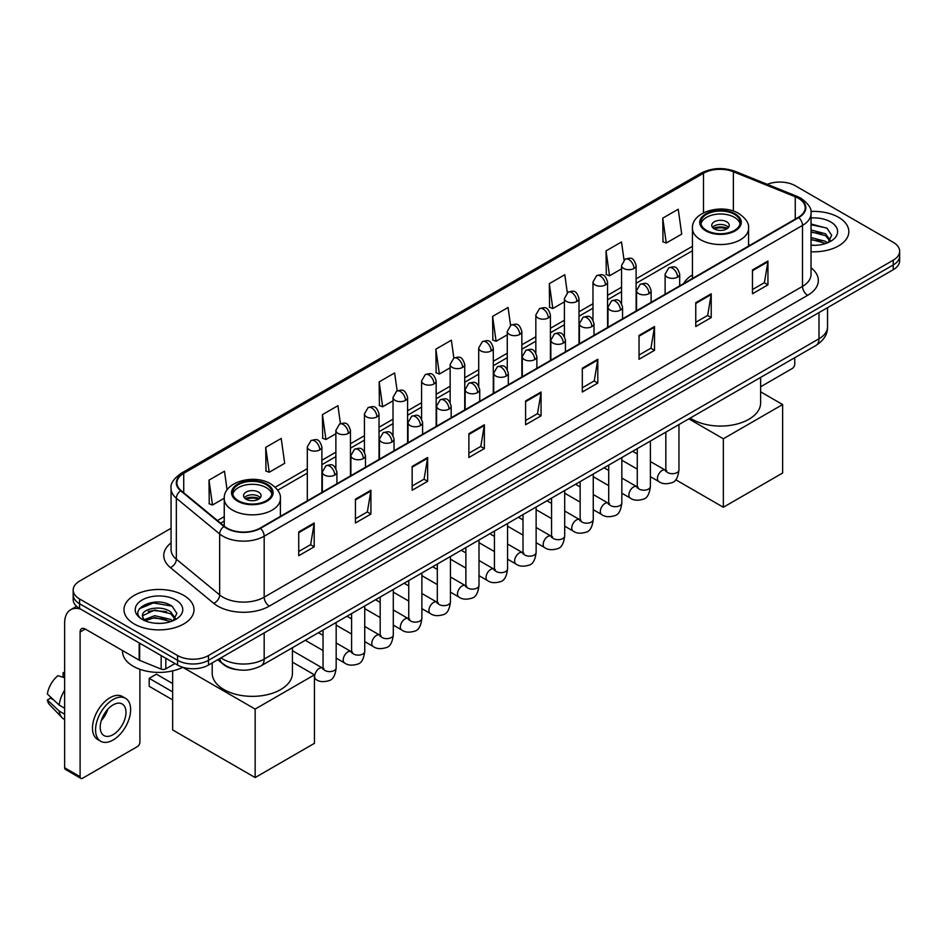 <?xml version="1.0" encoding="UTF-8"?>
<svg xmlns="http://www.w3.org/2000/svg" width="947" height="947" viewBox="0 0 947 947"><rect width="100%" height="100%" fill="white"/><g stroke="black" fill="none" stroke-linecap="round" stroke-linejoin="round"><path stroke-width="1.42" d="M692.435 274.926A38.649 22.314 0 0 0 683.639 283.555M237.413 669.718A21.876 12.631 180 0 1 223.575 664.557L217.727 659.728M171.064 528.284L79.584 581.103A21.876 12.631 0 0 0 73.179 590.04L73.179 599.558A21.876 12.631 0 0 0 79.584 608.495L177.551 665.054A21.876 12.631 0 0 0 208.494 665.054L893.246 269.717A21.876 12.631 0 0 0 899.65 260.78L899.65 256.021A21.876 12.631 0 0 1 893.246 264.947A21.876 12.631 0 0 0 899.65 256.021L899.65 251.263A21.876 12.631 0 0 0 893.246 242.325L795.279 185.766A21.876 12.631 0 0 0 767.295 184.334M73.179 590.04A21.876 12.631 0 0 0 79.584 598.966L177.551 655.525A21.876 12.631 0 0 0 208.494 655.525L208.494 660.296L893.246 264.947L208.494 660.296A21.876 12.631 0 0 1 177.551 660.296A21.876 12.631 0 0 0 208.494 660.296L208.494 665.054M79.584 598.966L79.584 603.724L177.551 660.296L79.584 603.724A21.876 12.631 0 0 1 73.179 594.799A21.876 12.631 0 0 0 79.584 603.724L79.584 608.495M838.58 217.325A35.003 20.207 0 0 0 810.892 211.477A35.003 20.207 0 0 1 838.58 217.325A35.003 20.207 0 0 1 848.843 231.613A35.003 20.207 0 0 0 838.58 217.325M183.742 595.391A35.003 20.207 0 0 0 145.601 591.011A35.003 20.207 0 0 0 123.986 609.679A35.003 20.207 0 0 0 134.237 623.966A35.003 20.207 0 0 0 172.39 628.346A35.003 20.207 0 0 0 193.993 609.679A35.003 20.207 0 0 0 183.742 595.391A35.003 20.207 0 0 0 145.601 591.011A35.003 20.207 0 0 0 123.986 609.679A35.003 20.207 0 0 0 134.237 623.966A35.003 20.207 0 0 0 172.39 628.346A35.003 20.207 0 0 0 193.993 609.679A35.003 20.207 0 0 0 183.742 595.391M798.368 198.266A23.332 13.471 180 0 1 805.199 207.795A23.332 13.471 180 0 1 798.368 217.325L260.058 528.118A23.332 13.471 180 0 1 224.439 526.319L181.114 490.593A23.332 13.471 180 0 1 176.9 482.863A23.332 13.471 180 0 1 183.73 473.346L703.503 173.254A23.332 13.471 180 0 1 733.38 171.75L795.255 196.763A23.332 13.471 180 0 1 798.368 198.266M798.783 198.03A23.924 13.814 0 0 0 795.587 196.479L733.724 171.466A23.924 13.814 0 0 0 703.088 173.017L183.316 473.098A23.924 13.814 0 0 0 180.64 490.783L223.965 526.508A23.924 13.814 0 0 0 260.461 528.355L798.783 217.561A23.924 13.814 0 0 0 798.783 198.03M298.731 531.93L298.731 555.735L314.191 546.81L314.191 522.993L298.731 531.93M298.731 551.509L310.64 544.632L314.132 523.786A5.836 3.374 -120 0 0 314.191 522.993M310.533 544.691L314.191 546.81M355.445 499.176L355.445 522.993L370.916 514.067L370.916 490.25L355.445 499.176M355.445 518.767L367.353 511.889L370.845 491.043A5.836 3.374 -120 0 0 370.916 490.25M367.258 511.948L370.916 514.067M412.158 466.433L412.158 490.25L427.63 481.313L427.63 457.496L412.158 466.433M412.158 486.024L424.078 479.146L427.571 458.289A5.836 3.374 -120 0 0 427.63 457.496M423.972 479.206L427.63 481.313M468.883 433.69L468.883 457.496L484.355 448.57L484.355 424.753L468.883 433.69M468.883 453.27L480.792 446.392L484.284 425.546A5.836 3.374 -120 0 0 484.355 424.753M480.697 446.463L484.355 448.57M752.474 269.954L752.474 293.771L767.946 284.834L767.946 261.017L752.474 269.954M752.474 289.545L764.395 282.668L767.887 261.81A5.836 3.374 -120 0 0 767.946 261.017M764.288 282.727L767.946 284.834M695.761 302.697L695.761 326.514L711.221 317.588L711.221 293.771L695.761 302.697M695.761 322.288L707.669 315.41L711.161 294.564A5.836 3.374 -120 0 0 711.221 293.771M707.563 315.469L711.221 317.588M639.036 335.451L639.036 359.256L654.507 350.331L654.507 326.514L639.036 335.451M639.036 355.042L650.956 348.153L654.448 327.307A5.836 3.374 -120 0 0 654.507 326.514M650.849 348.224L654.507 350.331M582.322 368.194L582.322 392.011L597.794 383.073L597.794 359.256L582.322 368.194M582.322 387.785L594.231 380.907L597.723 360.049A5.836 3.374 -120 0 0 597.794 359.256M594.124 380.966L597.794 383.073M525.597 400.936L525.597 424.753L541.068 415.828L541.068 392.011L525.597 400.936M525.597 420.527L537.517 413.65L541.009 392.804A5.836 3.374 -120 0 0 541.068 392.011M537.411 413.709L541.068 415.828M811.034 251.748A35.003 20.207 0 0 0 848.843 231.613A35.003 20.207 0 0 1 811.034 251.748M208.494 655.525L893.246 260.188A21.876 12.631 0 0 0 899.65 251.263M340.435 423.652L337.913 405.707L322.442 414.632L322.69 438.307M265.728 447.375L269.22 472.257L284.692 463.332L281.2 438.449L265.728 447.375L265.977 471.05M227.102 489.93L224.475 471.192L209.003 480.129L209.251 503.792M510.575 325.354L508.066 307.467L492.606 316.393L492.854 340.068M567.3 292.647L564.791 274.713L549.319 283.65L549.568 307.313M624.037 259.987L621.504 241.97L606.044 250.896L606.293 274.571M662.758 218.153L666.25 243.036L681.722 234.11L678.23 209.228L662.758 218.153L663.007 241.828M397.148 390.851L394.627 372.952L379.167 381.89L379.416 405.553M453.862 358.084L451.352 340.21L435.88 349.135L436.129 372.81M435.88 349.135L439.372 374.029L450.145 367.803M439.372 374.029L435.88 372.716M492.606 316.393L496.098 341.275L507.272 334.824M496.098 341.275L492.606 339.973M549.319 283.65L552.811 308.533L564.4 301.833M552.811 308.533L549.319 307.23M606.044 250.896L609.537 275.79L621.54 268.853M609.537 275.79L606.044 274.476M666.25 243.036L662.758 241.734M379.167 381.89L382.659 406.772L393.017 400.794M382.659 406.772L379.167 405.47M322.442 414.632L325.934 439.515L335.877 433.773M325.934 439.515L322.442 438.212M269.22 472.257L265.728 470.955M209.003 480.129L212.495 505.011L224.25 498.229M212.495 505.011L209.003 503.709M811.034 245.084L815.379 245.309M811.034 237.519L825.488 241.331L827.418 242.87M811.034 239.413L825.831 243.462M811.034 229.967L825.488 233.767L830.223 240.313M811.034 231.849L825.488 235.661L829.844 240.798M811.034 245.237A23.77 13.72 0 0 0 830.649 241.319A23.77 13.72 0 0 0 830.649 221.906A23.77 13.72 0 0 0 811.034 217.976M827.974 242.645L831.703 235.33L826.991 228.227L811.034 223.989M811.034 224.723L826.672 228.014M811.034 232.275L821.404 233.578M811.034 239.84L821.404 241.142M760.619 386.778L792.177 368.549A3.646 2.107 120 0 0 794.758 364.086L794.758 357.706M734.434 214.342A19.686 11.364 0 0 0 712.973 211.879A19.686 11.364 0 0 0 700.816 222.379A19.686 11.364 0 0 0 706.58 230.417A19.686 11.364 0 0 0 728.042 232.879A19.686 11.364 0 0 0 740.199 222.379A19.686 11.364 0 0 0 734.434 214.342M740.021 223.871A19.686 11.364 0 0 0 734.434 217.325A19.686 11.364 0 0 0 714.18 214.59A19.686 11.364 0 0 0 700.993 223.871M690.197 418.065A40.105 23.154 0 0 0 692.15 419.284A40.105 23.154 0 0 0 735.855 424.303A40.105 23.154 0 0 0 760.619 402.901L760.619 377.415M726.692 221.787A8.748 5.055 0 0 0 717.163 220.687A8.748 5.055 0 0 0 711.753 225.362A8.748 5.055 0 0 0 714.322 228.925A8.748 5.055 0 0 0 723.851 230.026A8.748 5.055 0 0 0 729.261 225.362A8.748 5.055 0 0 0 726.692 221.787M728.48 227.446A8.748 5.055 0 0 0 726.692 225.954A8.748 5.055 0 0 0 712.535 227.446M713.434 228.334A11.672 6.736 180 0 1 727.059 228.12L727.059 228.701M714.393 228.973A10.204 5.895 180 0 1 726.018 228.724L727.059 228.12M725.84 229.363L726.018 228.724M723.342 507.249L723.342 438.781L782.636 404.547L782.636 473.015L723.342 507.249L675.696 479.738M723.342 438.781L688.836 418.858M760.619 391.821L782.636 404.547M266.237 484.651A19.686 11.364 0 0 0 244.788 482.189A19.686 11.364 0 0 0 232.631 492.689A19.686 11.364 0 0 0 238.395 500.726A19.686 11.364 0 0 0 259.857 503.188A19.686 11.364 0 0 0 272.002 492.689A19.686 11.364 0 0 0 266.237 484.651M271.836 494.18A19.686 11.364 0 0 0 266.237 487.622A19.686 11.364 0 0 0 245.995 484.9A19.686 11.364 0 0 0 232.796 494.18M212.211 662.9L212.211 673.21A40.105 23.154 0 0 0 223.965 689.582A40.105 23.154 0 0 0 267.67 694.601A40.105 23.154 0 0 0 292.422 673.21L292.422 647.724M258.507 492.097A8.748 5.055 0 0 0 248.966 490.996A8.748 5.055 0 0 0 243.568 495.66A8.748 5.055 0 0 0 246.137 499.235A8.748 5.055 0 0 0 255.666 500.336A8.748 5.055 0 0 0 261.064 495.66A8.748 5.055 0 0 0 258.507 492.097M260.295 497.743A8.748 5.055 0 0 0 258.507 496.264A8.748 5.055 0 0 0 244.35 497.743M245.249 498.643A11.672 6.736 180 0 1 258.874 498.43L258.874 499.01M246.208 499.282A10.204 5.895 180 0 1 257.821 499.033L258.874 498.43M257.655 499.673L257.821 499.033M172.65 699.857L149.188 686.315L149.188 678.336L172.65 691.878M255.157 777.558L255.157 709.078L314.451 674.844L314.451 743.324L255.157 777.558L172.65 729.924L172.65 670.878M255.157 709.078L182.795 667.304M292.422 662.131L314.451 674.844M149.188 678.336L156.409 674.169L172.65 683.545M165.82 658.283L165.82 668.854L174.97 663.563M80.673 609.122A29.168 16.845 -120 0 0 70.67 609.726A29.168 16.845 -120 0 0 64.633 623.079L64.633 767.757L80.104 776.694L80.104 632.004A7.292 4.214 60 0 1 81.608 628.666A7.292 4.214 60 0 1 85.254 629.033L139.173 660.166L139.173 642.895M80.104 776.694A3.646 2.107 120 0 0 80.85 778.363L65.39 769.426A3.646 2.107 -60 0 1 64.633 767.757M80.85 778.363A3.646 2.107 120 0 0 82.673 778.185L137.339 746.627A3.646 2.107 120 0 0 139.907 742.164L139.907 669.304M165.82 668.854A3.646 2.107 180 0 1 161.156 669.091L139.659 660.39A3.646 2.107 180 0 1 139.173 660.166M113.095 734.659A18.23 10.524 120 0 0 125.004 718.595A18.23 10.524 120 0 0 122.21 703.988A18.23 10.524 120 0 0 113.095 704.888A18.23 10.524 120 0 0 101.187 720.951A18.23 10.524 120 0 0 103.981 735.559A18.23 10.524 120 0 0 113.095 734.659M101.317 720.525A18.23 10.524 120 0 0 107.863 709.196M64.633 673.199L63.082 672.725L63.082 676.383L64.633 677.283M125.501 698.294L122.4 696.519A24.788 14.312 120 0 0 110.006 697.738A24.788 14.312 120 0 0 93.812 719.59A24.788 14.312 120 0 0 97.612 739.453L100.702 741.241A24.788 14.312 120 0 0 113.095 740.009A24.788 14.312 120 0 0 129.301 718.169A24.788 14.312 120 0 0 125.501 698.294A24.788 14.312 120 0 0 113.095 699.525A24.788 14.312 120 0 0 96.902 721.377A24.788 14.312 120 0 0 100.702 741.241M64.633 690.245A24.066 13.897 120 0 0 59.152 705.065L47.35 694.021A18.964 10.95 120 0 1 57.933 675.708L64.633 677.732M64.633 708.238L59.152 705.065M53.73 699.999L50.522 698.152L47.35 699.975L59.152 711.019L64.633 714.192M59.152 711.019A24.066 13.897 120 0 0 62.123 717.743A24.066 13.897 120 0 0 63.946 719.175L64.633 719.578M64.633 672.299A18.964 10.95 120 0 0 63.082 672.725M47.35 699.975A18.964 10.95 120 0 0 49.587 704.698L62.123 717.743M122.53 650.553L122.53 651.358A36.46 21.047 0 0 0 133.207 666.25A36.46 21.047 0 0 0 182.818 667.292M155.036 623.221L160.54 623.375M144.11 619.729L154.728 615.68L170.649 619.397L172.567 620.948M145.092 620.747L154.728 617.574L170.993 621.528M144.275 620.463L142.571 616.473A16.478 9.517 0 0 0 145.234 620.877M175.373 618.379L170.649 611.845C160.753 604.458 140.393 609.016 142.571 616.473L142.512 615.739M142.618 616.698L143.068 615.479L154.728 610.01L170.649 613.727L175.006 618.876M173.135 620.711L176.864 613.407L172.153 606.305C155.474 594.314 125.833 610.117 142.95 619.8L143.79 620.321M175.799 599.972A23.77 13.72 0 0 0 142.18 599.972A23.77 13.72 0 0 0 142.18 619.385A23.77 13.72 0 0 0 175.799 619.385A23.77 13.72 0 0 0 175.799 599.972M139.469 608.684L153.426 602.955L171.821 606.092M148.194 611.466L153.426 610.519L166.565 611.644M148.194 619.03L153.426 618.083L166.565 619.208M220.971 657.845A29.168 16.845 0 0 0 222.924 659.1A29.168 16.845 0 0 0 264.177 659.1L818.989 338.777A29.168 16.845 0 0 0 827.536 326.869C827.749 334.113 823.89 340.304 815.971 345.454L261.159 665.777A14.584 8.416 60 0 0 264.177 659.1L264.177 632.904M818.989 312.581L818.989 338.777A14.584 8.416 60 0 1 815.971 345.454M219.787 658.532A14.584 9.754 129.5 0 0 222.332 663.279L217.905 659.621M893.246 269.717L893.246 260.188M177.551 665.054L177.551 655.525M811.034 267.8A36.46 21.047 180 0 1 807.649 295.322L269.339 606.116A7.292 4.214 60 0 1 264.177 597.178L802.488 286.385A29.168 16.845 0 0 0 811.034 274.476L811.034 213.513A29.168 16.845 180 0 1 802.488 225.422A7.292 4.214 -120 0 0 798.783 217.561M269.339 606.116A36.46 21.047 180 0 1 217.774 606.116A36.46 21.047 180 0 1 213.691 603.298L170.365 567.584A36.46 21.047 180 0 1 171.064 542.88M222.924 597.178A29.168 16.845 0 0 0 264.177 597.178L264.177 536.215A29.168 16.845 180 0 1 219.657 533.966L176.343 498.24A29.168 16.845 180 0 1 171.064 488.581L171.064 549.556A29.168 16.845 0 0 0 176.343 559.215L219.657 594.929A29.168 16.845 0 0 0 222.924 597.178M811.034 213.513C812.005 208.956 808.655 203.877 800.984 198.266L797.149 196.408A7.292 3.409 112 0 0 795.587 196.479M797.149 196.408L735.274 171.395C723.2 167.122 711.742 167.737 700.887 173.254A7.292 4.214 60 0 1 703.088 173.017M183.316 473.098A7.292 4.214 -120 0 0 181.114 473.334C173.55 478.78 170.2 483.858 171.064 488.581M180.64 490.783A7.292 4.877 129.5 0 0 176.343 498.24L176.343 559.215A7.292 4.877 -50.5 0 1 170.365 567.584M735.274 171.395A7.292 3.409 112 0 0 733.724 171.466M223.965 526.508A7.292 4.877 129.5 0 0 219.657 533.966L219.657 594.929A7.292 4.877 -50.5 0 1 213.691 603.298M260.461 528.355A7.292 4.214 60 0 1 264.177 536.215L802.488 225.422L802.488 286.385A7.292 4.214 60 0 0 807.649 295.322M183.73 473.346L183.73 492.748M795.255 196.763L795.255 219.124M733.38 171.75L733.38 211.086M750.095 245.19L748.58 244.575M703.503 173.254L703.503 212.815M692.435 246.327L636.124 278.844M621.54 287.261L607.56 295.334M592.976 303.75L578.996 311.823M564.4 320.252L550.42 328.313M535.836 336.741L521.856 344.815M507.272 353.231L493.292 361.304M478.709 369.721L464.728 377.794M450.145 386.21L436.165 394.283M421.581 402.712L407.601 410.785M393.017 419.201L379.025 427.275M364.441 435.691L350.461 443.764M335.877 452.181L321.897 460.254M307.313 468.682L275.198 487.22M224.25 516.636L217.455 520.554M525.597 401.694L541.009 392.804M582.322 368.951L597.723 360.049M639.036 336.197L654.448 327.307M695.761 303.454L711.161 294.564M752.474 270.712L767.887 261.81M468.883 434.436L484.284 425.546M412.158 467.191L427.571 458.289M355.445 499.933L370.845 491.043M298.731 532.676L314.132 523.786M705.811 230.867A20.787 12.003 0 0 0 735.203 230.867A20.787 12.003 0 0 0 735.203 213.892A20.787 12.003 0 0 0 705.811 213.892A20.787 12.003 0 0 0 705.811 230.867M748.58 246.066L748.58 228.334A28.079 16.206 180 0 1 731.25 243.308A28.079 16.206 180 0 1 700.662 239.792A28.079 16.206 180 0 1 692.435 228.334L692.435 278.477M237.626 501.176A20.787 12.003 0 0 0 267.018 501.176A20.787 12.003 0 0 0 267.018 484.201A20.787 12.003 0 0 0 237.626 484.201A20.787 12.003 0 0 0 237.626 501.176M280.395 516.375L280.395 498.643A28.079 16.206 180 0 1 263.065 513.617A28.079 16.206 180 0 1 232.465 510.102A28.079 16.206 180 0 1 224.25 498.643L224.25 526.153M677.555 277.128A7.292 4.214 0 0 0 679.697 274.145C676.738 264.793 673.862 266.663 668.76 267.835A7.292 4.214 60 0 1 672.406 268.19A7.292 4.214 -120 0 1 677.555 277.128A7.292 4.214 0 0 1 667.244 277.128A7.292 4.214 0 0 1 665.114 274.145L668.76 267.835M650.4 476.696L658.804 481.55A6.558 3.788 -60 0 1 657.798 476.294A6.558 3.788 -60 0 1 662.083 470.517A6.558 3.788 -60 0 1 662.379 470.351A6.558 3.788 -60 0 1 665.374 470.185L650.4 461.544M666.215 470.848L665.623 471.334L665.836 469.913A6.558 3.788 -0 0 0 667.753 472.6A6.558 3.788 -0 0 0 676.738 472.754A6.558 3.788 -0 0 0 678.963 469.913C678.064 477.537 675.708 481.798 671.885 482.686C666.392 484.355 662.036 483.976 658.804 481.55M648.991 293.617A7.292 4.214 0 0 0 651.122 290.646C648.162 281.295 645.286 283.153 640.184 284.325A7.292 4.214 60 0 1 643.83 284.692A7.292 4.214 -120 0 1 648.991 293.617A7.292 4.214 0 0 1 638.68 293.617A7.292 4.214 0 0 1 636.538 290.646L640.184 284.325M621.836 493.198L630.24 498.051A6.558 3.788 -60 0 1 629.234 492.783A6.558 3.788 -60 0 1 633.519 487.007A6.558 3.788 -60 0 1 633.815 486.853A6.558 3.788 -60 0 1 636.798 486.675L621.836 478.034M637.651 487.338L637.059 487.823L637.272 486.415A6.558 3.788 -0 0 0 639.189 489.09A6.558 3.788 -0 0 0 648.174 489.256A6.558 3.788 -0 0 0 650.4 486.415C649.5 494.026 647.132 498.288 643.321 499.176C637.828 500.845 633.472 500.466 630.24 498.051M620.427 310.107A7.292 4.214 0 0 0 622.558 307.136C619.598 297.784 616.722 299.643 611.62 300.815A7.292 4.214 60 0 1 615.266 301.182A7.292 4.214 -120 0 1 620.427 310.107A7.292 4.214 0 0 1 610.117 310.107A7.292 4.214 0 0 1 607.974 307.136L611.62 300.815M593.26 509.687L601.676 514.541A6.558 3.788 -60 0 1 600.67 509.285A6.558 3.788 -60 0 1 604.955 503.496A6.558 3.788 -60 0 1 605.251 503.342A6.558 3.788 -60 0 1 608.234 503.177L593.26 494.523M609.087 503.828L608.495 504.313L608.708 502.904A6.558 3.788 -0 0 0 610.626 505.58A6.558 3.788 -0 0 0 619.61 505.745A6.558 3.788 -0 0 0 621.836 502.904C620.936 510.528 618.569 514.777 614.745 515.677C609.264 517.334 604.908 516.967 601.676 514.541M591.863 326.608A7.292 4.214 0 0 0 593.994 323.625C591.035 314.274 588.158 316.132 583.056 317.316A7.292 4.214 60 0 1 586.702 317.671A7.292 4.214 -120 0 1 591.863 326.608A7.292 4.214 0 0 1 581.541 326.608A7.292 4.214 0 0 1 579.41 323.625L583.056 317.316M564.696 526.177L573.113 531.03A6.558 3.788 -60 0 1 572.106 525.774A6.558 3.788 -60 0 1 576.392 519.986A6.558 3.788 -60 0 1 576.687 519.832A6.558 3.788 -60 0 1 579.671 519.666L564.696 511.025M580.511 520.329L579.931 520.814L580.144 519.394A6.558 3.788 -0 0 0 582.062 522.069A6.558 3.788 -0 0 0 591.046 522.235A6.558 3.788 -0 0 0 593.26 519.394C592.36 527.017 590.005 531.267 586.181 532.167C580.7 533.836 576.344 533.457 573.113 531.03M563.287 343.098A7.292 4.214 0 0 0 565.43 340.115C562.471 330.763 559.594 332.634 554.492 333.806A7.292 4.214 60 0 1 558.138 334.161A7.292 4.214 -120 0 1 563.287 343.098A7.292 4.214 0 0 1 552.977 343.098A7.292 4.214 0 0 1 550.846 340.115L554.492 333.806M536.132 542.667L544.549 547.52A6.558 3.788 -60 0 1 543.542 542.264A6.558 3.788 -60 0 1 547.828 536.476A6.558 3.788 -60 0 1 548.112 536.322A6.558 3.788 -60 0 1 551.107 536.156L536.132 527.515M551.947 536.819L551.367 537.304L551.568 535.884A6.558 3.788 -0 0 0 553.498 538.571A6.558 3.788 -0 0 0 562.482 538.725A6.558 3.788 -0 0 0 564.696 535.884C563.796 543.507 561.441 547.768 557.617 548.656C552.137 550.325 547.78 549.947 544.549 547.52M534.724 359.588A7.292 4.214 0 0 0 536.866 356.617C533.907 347.253 531.03 349.123 525.928 350.295A7.292 4.214 60 0 1 529.574 350.662A7.292 4.214 -120 0 1 534.724 359.588A7.292 4.214 0 0 1 524.413 359.588A7.292 4.214 0 0 1 522.282 356.617L525.928 350.295M507.568 559.156L515.973 564.021A6.558 3.788 -60 0 1 514.967 558.754A6.558 3.788 -60 0 1 519.264 552.977A6.558 3.788 -60 0 1 519.548 552.811A6.558 3.788 -60 0 1 522.543 552.646L507.568 544.004M523.383 553.308L522.803 553.794L523.004 552.373A6.558 3.788 -0 0 0 524.934 555.06A6.558 3.788 -0 0 0 533.907 555.226A6.558 3.788 -0 0 0 536.132 552.373C535.233 559.997 532.877 564.258 529.053 565.146C523.573 566.815 519.216 566.436 515.973 564.021M506.16 376.077A7.292 4.214 0 0 0 508.302 373.106C505.343 363.755 502.466 365.613 497.364 366.785A7.292 4.214 60 0 1 501.01 367.152A7.292 4.214 -120 0 1 506.16 376.077A7.292 4.214 0 0 1 495.849 376.077A7.292 4.214 0 0 1 493.718 373.106L497.364 366.785M479.004 575.658L487.409 580.511A6.558 3.788 -60 0 1 486.403 575.243A6.558 3.788 -60 0 1 490.688 569.467A6.558 3.788 -60 0 1 490.984 569.313A6.558 3.788 -60 0 1 493.979 569.135L479.004 560.494M494.819 569.798L494.227 570.283L494.441 568.875A6.558 3.788 -0 0 0 496.37 571.55A6.558 3.788 -0 0 0 505.343 571.716A6.558 3.788 -0 0 0 507.568 568.875C506.669 576.486 504.313 580.748 500.49 581.636C495.009 583.305 490.641 582.926 487.409 580.511M477.596 392.579A7.292 4.214 0 0 0 479.727 389.596C476.767 380.244 473.891 382.103 468.789 383.286A7.292 4.214 60 0 1 472.435 383.642A7.292 4.214 -120 0 1 477.596 392.579A7.292 4.214 0 0 1 467.285 392.579A7.292 4.214 0 0 1 465.143 389.596L468.789 383.286M450.441 592.147L458.845 597.001A6.558 3.788 -60 0 1 457.839 591.745A6.558 3.788 -60 0 1 462.124 585.956A6.558 3.788 -60 0 1 462.42 585.802A6.558 3.788 -60 0 1 465.403 585.637L450.441 576.983M466.255 586.3L465.664 586.785L465.877 585.364A6.558 3.788 -0 0 0 467.794 588.04A6.558 3.788 -0 0 0 476.779 588.205A6.558 3.788 -0 0 0 479.004 585.364C478.105 592.988 475.737 597.237 471.926 598.137C466.433 599.806 462.077 599.427 458.845 597.001M449.032 409.068A7.292 4.214 0 0 0 451.163 406.085C448.203 396.734 445.327 398.592 440.225 399.776A7.292 4.214 60 0 1 443.871 400.131A7.292 4.214 -120 0 1 449.032 409.068A7.292 4.214 0 0 1 438.721 409.068A7.292 4.214 0 0 1 436.579 406.085L440.225 399.776M421.877 608.637L430.281 613.49A6.558 3.788 -60 0 1 429.275 608.234A6.558 3.788 -60 0 1 433.56 602.446A6.558 3.788 -60 0 1 433.856 602.292A6.558 3.788 -60 0 1 436.839 602.126L421.877 593.485M437.692 602.789L437.1 603.275L437.313 601.854A6.558 3.788 -0 0 0 439.23 604.529A6.558 3.788 -0 0 0 448.215 604.695A6.558 3.788 -0 0 0 450.441 601.854C449.541 609.477 447.173 613.727 443.362 614.627C437.869 616.296 433.513 615.917 430.281 613.49M420.468 425.558A7.292 4.214 0 0 0 422.599 422.575C419.639 413.223 416.763 415.094 411.661 416.266A7.292 4.214 60 0 1 415.307 416.621A7.292 4.214 -120 0 1 420.468 425.558A7.292 4.214 0 0 1 410.158 425.558A7.292 4.214 0 0 1 408.015 422.575L411.661 416.266M393.301 625.127L401.717 629.98A6.558 3.788 -60 0 1 400.711 624.724A6.558 3.788 -60 0 1 404.996 618.947A6.558 3.788 -60 0 1 405.292 618.782A6.558 3.788 -60 0 1 408.275 618.616L393.301 609.975M409.128 619.279L408.536 619.764L408.749 618.344A6.558 3.788 -0 0 0 410.667 621.031A6.558 3.788 -0 0 0 419.651 621.185A6.558 3.788 -0 0 0 421.877 618.344C420.977 625.967 418.61 630.229 414.786 631.116C409.305 632.785 404.949 632.407 401.717 629.98M391.904 442.048A7.292 4.214 0 0 0 394.035 439.077C391.075 429.725 388.199 431.583 383.097 432.755A7.292 4.214 60 0 1 386.743 433.122A7.292 4.214 -120 0 1 391.904 442.048A7.292 4.214 0 0 1 381.582 442.048A7.292 4.214 0 0 1 379.451 439.077L383.097 432.755M364.737 641.616L373.154 646.481A6.558 3.788 -60 0 1 372.147 641.214A6.558 3.788 -60 0 1 376.433 635.437A6.558 3.788 -60 0 1 376.717 635.271A6.558 3.788 -60 0 1 379.711 635.106L364.737 626.464M380.552 635.768L379.972 636.254L380.185 634.845A6.558 3.788 -0 0 0 382.103 637.52A6.558 3.788 -0 0 0 391.087 637.686A6.558 3.788 -0 0 0 393.301 634.845C392.401 642.457 390.046 646.718 386.222 647.606C380.741 649.275 376.385 648.896 373.154 646.481M363.328 458.537A7.292 4.214 0 0 0 365.471 455.566C362.512 446.215 359.635 448.073 354.533 449.245A7.292 4.214 60 0 1 358.179 449.612A7.292 4.214 -120 0 1 363.328 458.537A7.292 4.214 0 0 1 353.018 458.537A7.292 4.214 0 0 1 350.887 455.566L354.533 449.245M336.173 658.118L344.578 662.971A6.558 3.788 -60 0 1 343.572 657.715A6.558 3.788 -60 0 1 347.869 651.927A6.558 3.788 -60 0 1 348.153 651.773A6.558 3.788 -60 0 1 351.148 651.607L336.173 642.954M351.988 652.258L351.408 652.743L351.609 651.335A6.558 3.788 -0 0 0 353.539 654.01A6.558 3.788 -0 0 0 362.512 654.176A6.558 3.788 -0 0 0 364.737 651.335C363.837 658.958 361.482 663.208 357.658 664.107C352.177 665.765 347.821 665.398 344.578 662.971M334.765 475.039A7.292 4.214 0 0 0 336.907 472.056C333.948 462.704 331.071 464.563 325.969 465.746A7.292 4.214 60 0 1 329.615 466.102A7.292 4.214 -120 0 1 334.765 475.039A7.292 4.214 0 0 1 324.454 475.039A7.292 4.214 0 0 1 322.323 472.056L325.969 465.746M314.451 678.561L316.014 679.461A6.558 3.788 -60 0 1 315.008 674.205A6.558 3.788 -60 0 1 319.305 668.416A6.558 3.788 -60 0 1 319.589 668.262A6.558 3.788 -60 0 1 322.584 668.097L292.422 650.684M323.424 668.76L322.832 669.245L323.045 667.824A6.558 3.788 -0 0 0 324.975 670.5A6.558 3.788 -0 0 0 333.948 670.665A6.558 3.788 -0 0 0 336.173 667.824C335.274 675.448 332.918 679.697 329.094 680.597C323.614 682.266 319.246 681.887 316.014 679.461M633.981 268.463A7.292 4.214 0 0 0 636.124 265.491C633.164 256.128 630.288 257.998 625.186 259.17A7.292 4.214 60 0 1 628.832 259.537A7.292 4.214 -120 0 1 633.981 268.463A7.292 4.214 0 0 1 623.671 268.463A7.292 4.214 0 0 1 621.54 265.491L625.186 259.17M605.417 284.952A7.292 4.214 0 0 0 607.56 281.981C604.6 272.629 601.724 274.488 596.622 275.66A7.292 4.214 60 0 1 600.268 276.027A7.292 4.214 -120 0 1 605.417 284.952A7.292 4.214 0 0 1 595.107 284.952A7.292 4.214 0 0 1 592.976 281.981L596.622 275.66M576.853 301.454A7.292 4.214 0 0 0 578.996 298.471C576.036 289.119 573.16 290.978 568.046 292.161A7.292 4.214 60 0 1 571.704 292.516A7.292 4.214 -120 0 1 576.853 301.454A7.292 4.214 0 0 1 566.543 301.454A7.292 4.214 0 0 1 564.4 298.471L568.046 292.161M548.289 317.943A7.292 4.214 0 0 0 550.42 314.96C547.461 305.609 544.584 307.479 539.482 308.651A7.292 4.214 60 0 1 543.128 309.006A7.292 4.214 -120 0 1 548.289 317.943A7.292 4.214 0 0 1 537.979 317.943A7.292 4.214 0 0 1 535.836 314.96L539.482 308.651M519.725 334.433A7.292 4.214 0 0 0 521.856 331.462C518.897 322.098 516.02 323.969 510.918 325.141A7.292 4.214 60 0 1 514.564 325.508A7.292 4.214 -120 0 1 519.725 334.433A7.292 4.214 0 0 1 509.415 334.433A7.292 4.214 0 0 1 507.272 331.462L510.918 325.141M491.162 350.923A7.292 4.214 0 0 0 493.292 347.951C490.333 338.6 487.456 340.458 482.354 341.63A7.292 4.214 60 0 1 486 341.997A7.292 4.214 -120 0 1 491.162 350.923A7.292 4.214 0 0 1 480.839 350.923A7.292 4.214 0 0 1 478.709 347.951L482.354 341.63M462.586 367.412A7.292 4.214 0 0 0 464.728 364.441C461.769 355.089 458.893 356.948 453.791 358.12A7.292 4.214 60 0 1 457.437 358.487A7.292 4.214 -120 0 1 462.586 367.412A7.292 4.214 0 0 1 452.275 367.412A7.292 4.214 0 0 1 450.145 364.441L453.791 358.12M434.022 383.914A7.292 4.214 0 0 0 436.165 380.931C433.205 371.579 430.329 373.438 425.227 374.621A7.292 4.214 60 0 1 428.873 374.976A7.292 4.214 -120 0 1 434.022 383.914A7.292 4.214 0 0 1 423.711 383.914A7.292 4.214 0 0 1 421.581 380.931L425.227 374.621M405.458 400.403A7.292 4.214 0 0 0 407.601 397.42C404.641 388.069 401.765 389.939 396.663 391.111A7.292 4.214 60 0 1 400.309 391.466A7.292 4.214 -120 0 1 405.458 400.403A7.292 4.214 0 0 1 395.148 400.403A7.292 4.214 0 0 1 393.017 397.42L396.663 391.111M376.894 416.893A7.292 4.214 0 0 0 379.025 413.922C376.066 404.558 373.189 406.429 368.087 407.601A7.292 4.214 60 0 1 371.733 407.968A7.292 4.214 -120 0 1 376.894 416.893A7.292 4.214 0 0 1 366.584 416.893A7.292 4.214 0 0 1 364.441 413.922L368.087 407.601M348.33 433.383A7.292 4.214 0 0 0 350.461 430.412C347.502 421.06 344.625 422.918 339.523 424.09A7.292 4.214 60 0 1 343.169 424.457A7.292 4.214 -120 0 1 348.33 433.383A7.292 4.214 0 0 1 338.02 433.383A7.292 4.214 0 0 1 335.877 430.412L339.523 424.09M319.766 449.884A7.292 4.214 0 0 0 321.897 446.901C318.938 437.55 316.061 439.408 310.959 440.592A7.292 4.214 60 0 1 314.605 440.947A7.292 4.214 -120 0 1 319.766 449.884A7.292 4.214 0 0 1 309.456 449.884A7.292 4.214 0 0 1 307.313 446.901L310.959 440.592M80.104 632.004L85.254 629.033M139.659 643.179L139.659 660.39M161.156 669.091L161.156 655.584M261.159 665.777C249.416 671.672 237.685 671.672 225.954 665.777L222.332 663.279M827.536 326.869L827.536 307.657M700.887 173.254L181.114 473.334M692.435 250.766L636.124 283.283M621.54 291.7L607.56 299.773M592.976 308.189L578.996 316.262M564.4 324.691L550.42 332.752M535.836 341.18L521.856 349.254M507.272 357.67L493.292 365.743M478.709 374.16L464.728 382.233M450.145 390.649L436.165 398.723M421.581 407.151L407.601 415.224M393.017 423.64L379.025 431.714M364.441 440.13L350.461 448.203M335.877 456.62L321.897 464.693M307.313 473.121L277.72 490.203M224.25 521.075L220.627 523.17M748.58 228.334C749.195 223.397 745.952 218.461 738.849 213.537C722.301 203.297 691.464 211.512 692.435 228.334M280.395 498.643C281.01 493.695 277.767 488.77 270.664 483.846C254.104 473.595 223.267 481.822 224.25 498.643M666.7 470.718L665.374 470.185M678.963 424.564L678.963 469.913M679.697 285.84L679.697 274.145M637.272 469.12L621.836 460.206M665.836 432.14L665.836 469.913M665.114 294.257L665.114 274.145M637.272 453.968L632.655 451.293M638.136 487.208L636.798 486.675M650.4 441.053L650.4 486.415M651.122 302.33L651.122 290.646M608.708 485.61L593.26 476.696M637.272 448.629L637.272 486.415M636.538 310.746L636.538 290.646M608.708 470.458L604.079 467.794M609.572 503.697L608.234 503.177M621.836 457.543L621.836 502.904M622.558 318.819L622.558 307.136M580.144 502.111L564.696 493.198M608.708 465.119L608.708 502.904M607.974 327.236L607.974 307.136M580.144 486.947L575.516 484.284M581.008 520.187L579.671 519.666M593.26 474.033L593.26 519.394M593.994 335.309L593.994 323.625M551.568 518.601L536.132 509.687M580.144 481.609L580.144 519.394M579.41 343.737L579.41 323.625M551.568 503.437L546.952 500.774M552.444 536.677L551.107 536.156M564.696 490.522L564.696 535.884M565.43 351.81L565.43 340.115M523.004 535.091L507.568 526.177M551.568 498.11L551.568 535.884M550.846 360.227L550.846 340.115M523.004 519.939L518.388 517.263M523.869 553.178L522.543 552.646M536.132 507.024L536.132 552.373M536.866 368.3L536.866 356.617M494.441 551.58L479.004 542.667M523.004 514.6L523.004 552.373M522.282 376.717L522.282 356.617M494.441 536.428L489.824 533.753M495.305 569.668L493.979 569.135M507.568 523.513L507.568 568.875M508.302 384.79L508.302 373.106M465.877 568.07L450.441 559.156M494.441 531.089L494.441 568.875M493.718 393.206L493.718 373.106M465.877 552.918L461.26 550.254M466.741 586.157L465.403 585.637M479.004 540.003L479.004 585.364M479.727 401.279L479.727 389.596M437.313 584.571L421.877 575.658M465.877 547.579L465.877 585.364M465.143 409.708L465.143 389.596M437.313 569.407L432.696 566.744M438.177 602.647L436.839 602.126M450.441 556.493L450.441 601.854M451.163 417.769L451.163 406.085M408.749 601.061L393.301 592.147M437.313 564.081L437.313 601.854M436.579 426.197L436.579 406.085M408.749 585.909L404.12 583.234M409.613 619.149L408.275 618.616M421.877 572.994L421.877 618.344M422.599 434.271L422.599 422.575M380.185 617.551L364.737 608.637M408.749 580.57L408.749 618.344M408.015 442.687L408.015 422.575M380.185 602.399L375.557 599.723M381.049 635.638L379.711 635.106M393.301 589.484L393.301 634.845M394.035 450.76L394.035 439.077M351.609 634.04L336.173 625.127M380.185 597.06L380.185 634.845M379.451 459.177L379.451 439.077M351.609 618.888L346.993 616.225M352.473 652.128L351.148 651.607M364.737 605.973L364.737 651.335M365.471 467.25L365.471 455.566M323.045 650.542L305.301 640.29M351.609 613.549L351.609 651.335M350.887 475.666L350.887 455.566M323.045 635.378L318.429 632.714M323.91 668.618L322.584 668.097M336.173 622.463L336.173 667.824M336.907 483.739L336.907 472.056M323.045 630.039L323.045 667.824M322.323 492.168L322.323 472.056M636.124 310.995L636.124 265.491M621.54 303.407L621.54 265.491M607.56 327.484L607.56 281.981M592.976 319.897L592.976 281.981M578.996 343.974L578.996 298.471M564.4 336.398L564.4 298.471M550.42 360.464L550.42 314.96M535.836 352.888L535.836 314.96M521.856 376.965L521.856 331.462M507.272 369.377L507.272 331.462M493.292 393.455L493.292 347.951M478.709 385.867L478.709 347.951M464.728 409.944L464.728 364.441M450.145 402.368L450.145 364.441M436.165 426.434L436.165 380.931M421.581 418.858L421.581 380.931M407.601 442.936L407.601 397.42M393.017 435.348L393.017 397.42M379.025 459.425L379.025 413.922M364.441 451.837L364.441 413.922M350.461 475.915L350.461 430.412M335.877 468.327L335.877 430.412M321.897 492.404L321.897 446.901M307.313 500.821L307.313 446.901M70.67 609.726L76.577 606.317"/></g></svg>
